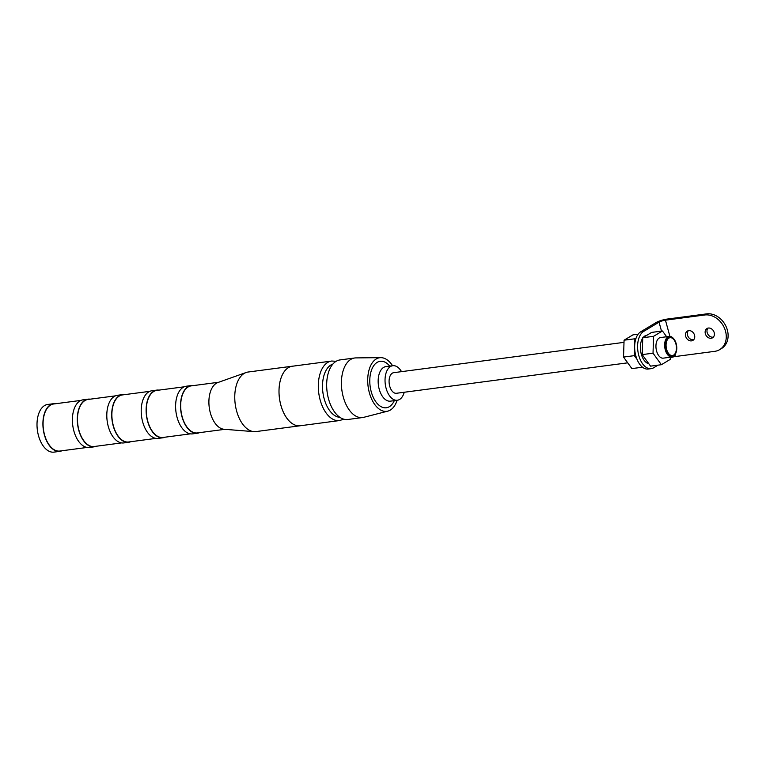 <?xml version="1.0" encoding="UTF-8"?>
<svg xmlns="http://www.w3.org/2000/svg" width="766" height="766" viewBox="0 0 766 766"><rect width="100%" height="100%" fill="white"/><g stroke="black" fill="none" stroke-linecap="round" stroke-linejoin="round"><path stroke-width="1.15" d="M627.708 362.835L396.405 393.284A10.389 5.869 -97.5 0 1 389.722 386.179A10.389 5.869 -97.5 0 1 393.695 372.678L624.003 342.354M55.746 403.711A24.033 13.577 82.5 0 0 53.591 403.692L47.693 404.467A24.033 13.577 82.5 0 0 38.501 435.701A24.033 13.577 82.5 0 0 53.965 452.122L59.863 451.346A24.033 13.577 82.5 0 0 61.941 450.762M53.591 403.692A24.033 13.577 82.5 0 0 44.399 434.925A24.033 13.577 82.5 0 0 59.863 451.346M87.19 447.44L59.825 451.04A23.727 13.405 -97.5 0 1 44.552 434.829A23.727 13.405 -97.5 0 1 53.63 403.988L80.995 400.388M90.149 399.182A24.033 13.577 82.5 0 0 87.994 399.163L83.073 399.814A24.033 13.577 82.5 0 0 73.89 431.038A24.033 13.577 82.5 0 0 89.354 447.459L94.266 446.817A24.033 13.577 82.5 0 0 96.344 446.233M87.994 399.163A24.033 13.577 82.5 0 0 78.802 430.396A24.033 13.577 82.5 0 0 94.266 446.817M121.593 442.911L94.228 446.511A23.727 13.405 -97.5 0 1 78.955 430.3A23.727 13.405 -97.5 0 1 88.033 399.459L115.398 395.859M124.552 394.653A24.033 13.577 82.5 0 0 122.397 394.634L117.476 395.285A24.033 13.577 82.5 0 0 108.293 426.509A24.033 13.577 82.5 0 0 123.757 442.93L128.669 442.288A24.033 13.577 82.5 0 0 130.747 441.704M122.397 394.634A24.033 13.577 82.5 0 0 113.205 425.867A24.033 13.577 82.5 0 0 128.669 442.288M155.996 438.382L128.631 441.982A23.727 13.405 -97.5 0 1 113.358 425.772A23.727 13.405 -97.5 0 1 122.436 394.93L149.801 391.33M158.955 390.124A24.033 13.577 82.5 0 0 156.8 390.105L151.879 390.756A24.033 13.577 82.5 0 0 142.696 421.98A24.033 13.577 82.5 0 0 158.16 438.401L163.072 437.759A24.033 13.577 82.5 0 0 165.15 437.175M156.8 390.105A24.033 13.577 82.5 0 0 147.608 421.338A24.033 13.577 82.5 0 0 163.072 437.759M190.399 433.853L163.034 437.453A23.727 13.405 -97.5 0 1 147.761 421.243A23.727 13.405 -97.5 0 1 156.839 390.401L184.204 386.801M193.358 385.595A24.033 13.577 82.5 0 0 191.203 385.576L186.282 386.227A24.033 13.577 82.5 0 0 177.099 417.451A24.033 13.577 82.5 0 0 192.553 433.872L197.475 433.23A24.033 13.577 82.5 0 0 199.553 432.646M191.203 385.576A24.033 13.577 82.5 0 0 182.011 416.809A24.033 13.577 82.5 0 0 197.475 433.23M218.645 382.263L191.241 385.873A23.727 13.405 82.5 0 0 182.164 416.714A23.727 13.405 82.5 0 0 197.436 432.924L224.84 429.324M293.11 366.129A30.037 16.967 82.5 0 0 292.344 366.205L248.117 372.027A30.037 16.967 82.5 0 0 246.125 372.506L217.879 382.54A23.727 13.405 82.5 0 0 210.372 412.998A23.727 13.405 82.5 0 0 224.026 429.257L253.91 431.641A30.037 16.967 82.5 0 0 255.959 431.584L300.186 425.762A30.037 16.967 82.5 0 0 300.942 425.637M246.125 372.506A30.037 16.967 82.5 0 0 236.627 411.064A30.037 16.967 82.5 0 0 253.91 431.641M292.344 366.205A30.037 16.967 82.5 0 0 280.863 405.233A30.037 16.967 82.5 0 0 300.186 425.762L338.744 420.658M330.912 361.159L292.353 366.234A30.008 16.957 82.5 0 0 280.873 405.224A30.008 16.957 82.5 0 0 300.186 425.733M343.771 419.165L339.501 420.591A30.037 16.967 -97.5 0 1 320.178 400.063A30.037 16.967 -97.5 0 1 331.659 361.025L336.15 361.293M332.923 364.041A27.03 15.272 82.5 0 0 324.181 398.808A27.03 15.272 82.5 0 0 339.941 417.346M392.565 365.736A27.03 15.272 82.5 0 0 380.769 357.655L355.922 357.904A30.037 16.967 82.5 0 0 354.763 357.981L340.018 359.924A30.037 16.967 82.5 0 0 328.537 398.962A30.037 16.967 82.5 0 0 347.86 419.49L362.605 417.547A30.037 16.967 82.5 0 0 363.745 417.326L387.816 411.131A27.03 15.272 82.5 0 0 397.114 400.283M354.763 357.981A30.037 16.967 82.5 0 0 343.273 397.018A30.037 16.967 82.5 0 0 362.605 417.547M380.769 357.655A27.03 15.272 82.5 0 0 369.394 392.862A27.03 15.272 82.5 0 0 387.816 411.131M401.528 371.644A17.427 9.843 82.5 0 0 392.776 365.708A17.427 9.843 82.5 0 0 386.112 388.343A17.427 9.843 82.5 0 0 397.324 400.254A17.427 9.843 82.5 0 0 404.237 392.249M666.631 349.392A9.01 5.094 -97.5 0 1 670.078 337.682A9.01 5.094 -97.5 0 1 675.88 343.838A9.01 5.094 -97.5 0 1 672.433 355.548A9.01 5.094 -97.5 0 1 666.631 349.392M676.187 343.656A9.613 5.429 -97.5 0 1 675.851 353.078A9.613 5.429 -97.5 0 1 666.324 349.583A9.613 5.429 -97.5 0 1 667.454 338.744A9.613 5.429 -97.5 0 1 674.032 339.185A9.613 5.429 -97.5 0 1 676.187 343.656M675.717 353.375A10.389 5.869 -97.5 0 1 675.593 353.691A10.389 5.869 -97.5 0 1 671.973 357.004A10.389 5.869 -97.5 0 1 665.29 349.899A10.389 5.869 -97.5 0 1 669.264 336.398A10.389 5.869 -97.5 0 1 673.611 338.668A10.389 5.869 -97.5 0 1 673.821 338.936M669.264 336.398L660.56 337.538A10.389 5.869 82.5 0 0 656.586 351.048A10.389 5.869 82.5 0 0 663.27 358.153L671.973 357.004M670.346 357.224L670.279 359.369L661.384 364.712L653.025 353.193L653.561 336.322L662.456 330.979L666.631 336.743M653.561 336.322L642.751 337.749L651.646 332.406L662.456 330.979M642.751 337.749L642.214 354.61L653.025 353.193M642.214 354.61L650.564 366.138L661.384 364.712M648.879 363.812A14.42 8.148 -97.5 0 1 641.257 354.036A14.42 8.148 -97.5 0 1 642.741 338.084M643.181 337.48A14.42 8.148 -97.5 0 1 646.763 335.297L646.839 335.288M670.317 357.894A4.807 0.948 164.6 0 1 675.459 356.516L714.774 351.335A19.227 15.406 -121 0 0 719.667 349.641A19.227 15.406 -121 0 0 724.435 328.087A19.227 15.406 -121 0 0 704.758 314.989L706.606 313.878L667.291 319.058A8.407 1.656 -15.4 0 0 656.098 322.553L640.692 331.812L643.641 331.419A19.227 10.858 82.5 0 0 638.26 353.289A19.227 10.858 82.5 0 0 651.157 368.657A19.227 10.858 82.5 0 0 653.657 367.766L657.984 365.162M643.641 331.419L659.047 322.17A4.807 0.948 164.6 0 1 665.443 320.169L704.758 314.989M694.532 335.173A5.41 4.328 59 0 1 692.895 340.391A5.41 4.328 59 0 1 685.685 336.331A5.41 4.328 59 0 1 687.322 331.113A5.41 4.328 59 0 1 694.532 335.173M714.19 332.578A5.41 4.328 59 0 1 712.552 337.796A5.41 4.328 59 0 1 705.342 333.746A5.41 4.328 59 0 1 706.98 328.528A5.41 4.328 59 0 1 714.19 332.578M707.995 328.116A5.41 4.328 -121 0 0 707.19 332.635A5.41 4.328 -121 0 0 713.385 337.097M688.337 330.711A5.41 4.328 -121 0 0 687.533 335.221A5.41 4.328 -121 0 0 693.728 339.683M706.606 313.878A19.227 15.406 59 0 1 726.283 326.977A19.227 15.406 59 0 1 721.515 348.53L719.667 349.641M651.157 368.657L648.208 369.04A19.227 10.858 -97.5 0 1 635.311 353.681A19.227 10.858 -97.5 0 1 640.692 331.812M636.986 359.283L634.344 355.644L634.88 338.783L636.106 338.045M638.145 334.177L632.965 334.857L624.07 340.2L623.534 357.071L631.893 368.599L642.492 367.201M634.88 338.783L624.07 340.2M634.344 355.644L623.534 357.071M389.76 366.1A23.43 13.233 82.5 0 0 373.885 365.487A23.43 13.233 82.5 0 0 371.242 391.752A23.43 13.233 82.5 0 0 394.308 400.647M392.776 365.708L385.901 366.608A17.427 9.843 82.5 0 0 379.237 389.252A17.427 9.843 82.5 0 0 390.44 401.154L397.324 400.254M659.047 322.17L661.508 331.103M665.443 320.169L669.905 336.379M674.99 354.83L675.459 356.516M674.032 339.185L673.611 338.668M675.851 353.078L675.593 353.691"/></g></svg>

